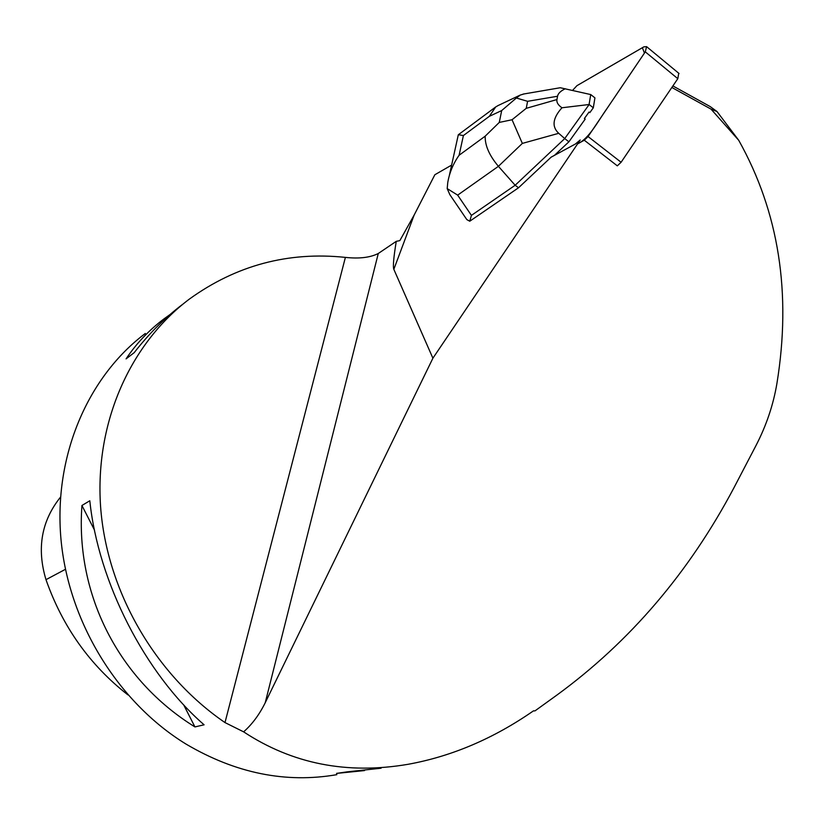<?xml version="1.0" encoding="UTF-8"?>
<svg xmlns="http://www.w3.org/2000/svg" width="824" height="824" viewBox="0 0 824 824"><rect width="100%" height="100%" fill="white"/><g stroke="black" fill="none" stroke-linecap="round" stroke-linejoin="round"><path stroke-width="1.24" d="M678.729 73.233L677.812 78.682L621.1 162.256L617.32 165.851L584.288 140.224L588.068 136.557L645.285 51.85L646.593 46.649L643.853 46.855L576.934 85.675L572.567 90.403L576.944 85.665L642.37 47.71L644.45 53.076L607.061 108.438C597.606 121.715 589.181 138.566 577.593 143.86L584.288 140.224M672.889 85.933L710.164 106.564L717.004 111.528L738.716 140.286L710.999 109.108L671.848 87.468M451.624 165.099L434.856 174.74L414.184 214.992L399.836 240.618L396.262 241.339C393.635 257.418 392.821 266.739 393.831 269.314L432.899 358.203L580.209 139.977L575.482 143.963L551.122 157.168L518.533 187.769L469.773 221.213L466.817 219.596L449.811 194.608L447.195 188.603L447.751 182.588C449.441 172.71 453.231 163.605 459.102 155.252L485.182 136.176C484.924 145.467 489.322 155.509 498.407 166.324L515.154 185.256L518.533 187.769M568.9 141.8L564.728 138.576L589.16 104.504L593.311 107.79L589.829 112.641L589.047 112.033L584.391 118.512L585.174 119.13L568.9 141.8L554.47 155.345M584.391 118.512L589.047 112.033M432.899 358.203L265.225 702.738C259.344 714.635 252.134 724.337 243.616 731.846C292.345 763.92 347.192 774.725 408.168 764.281C451.82 756.35 493.586 738.551 533.468 710.865L534.982 710.885L556.88 695.096C629.979 641.7 688.988 572.608 733.926 487.818L755.773 445.969C766.227 425.874 773.273 405.058 776.908 383.531C791.617 293.138 778.886 212.056 738.716 140.286M145.323 333.463C88.117 376.444 53.684 455.26 60.914 538.546C68.299 621.77 117.75 702.275 186.059 744.103C235.592 773.303 285.866 783.49 336.872 774.653M243.616 731.846L224.993 722.576C154.83 674.588 106.564 590.664 100.569 506.369C94.822 421.991 130.532 343.402 189.376 299.081C236.231 265.297 288.235 251.402 345.39 257.387C359.233 258.88 370.192 257.582 378.278 253.493L396.262 241.339M364.517 770.574L336.522 773.406L346.925 771.882L381.09 768.215M182.516 304.427C165.047 317.621 148.938 333.699 134.188 352.662L126.072 358.883C136.362 343.464 149.051 330.094 164.131 318.775L170.105 314.49M204.084 724.801L194.938 726.923C118.996 680.016 75.314 594.918 81.936 505.483L89.806 500.765C98.252 582.115 144.993 673.424 204.084 724.801M60.502 497.13C41.437 520.923 36.596 548.434 45.989 579.663C62.521 626.683 89.816 665.081 127.895 694.879M194.938 726.923L183.649 704.808M94.482 530.079L81.936 505.483M710.999 109.108L717.004 111.528M512.054 119.748L499.272 122.426L501.692 110.56L516.36 98.015L527.597 101.311L526.237 108.335L512.054 119.748L522.344 143.407L498.407 166.324L457.66 195.133L471.421 215.383L469.773 221.213M471.421 215.383L515.154 185.256L564.728 138.576L558.724 133.313L522.344 143.407M457.66 195.133L447.195 188.603M589.16 104.504L561.958 107.769C552.657 118.162 551.586 126.68 558.724 133.313M560.258 87.735L590.787 94.585L594.928 97.871L593.311 107.79M590.726 94.564L589.098 104.421M561.958 107.769C558.136 105.122 556.457 102.382 556.942 99.56L557.539 96.254C558.075 93.442 560.67 90.939 565.316 88.745M498.242 105.472L495.708 106.945L489.322 116.339L463.397 135.548L458.319 134.714L449.41 175.152M524.033 93.936L520.263 95.069L516.36 98.015M677.812 78.682L645.285 51.85M588.068 136.557L621.1 162.256M414.184 214.992L393.831 269.314M45.989 579.663L65.446 569.302M265.225 702.738L378.278 253.493M224.993 722.576L345.39 257.387M485.182 136.176L499.272 122.426M501.692 110.56L489.322 116.339M463.397 135.548L459.102 155.252M526.237 108.335L556.942 99.56M557.539 96.254L527.597 101.311M679.048 73.501L646.593 46.649M495.399 107.171L458.608 134.549M520.119 95.131L497.861 105.657M523.168 94.09L560.32 87.725"/></g></svg>
